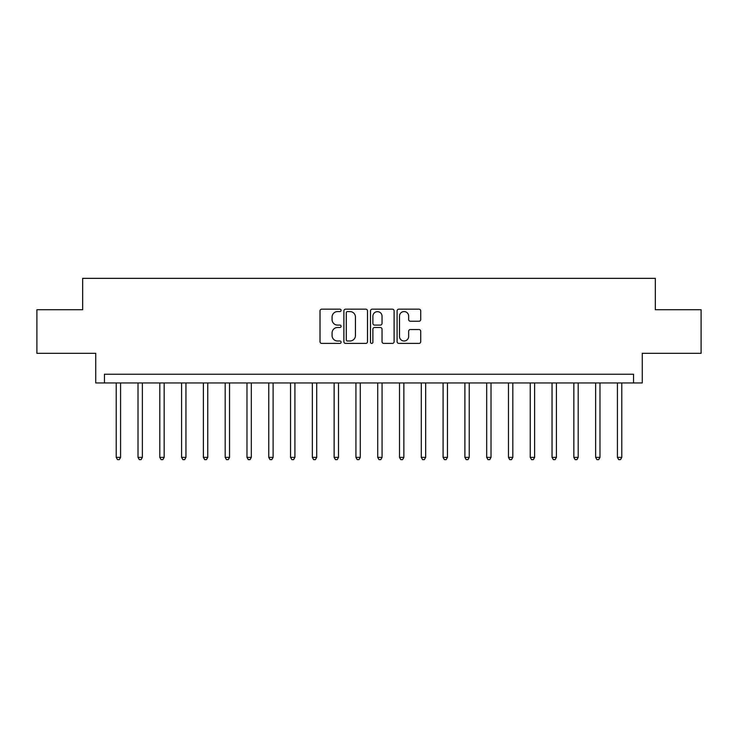 <?xml version="1.0" encoding="UTF-8"?>
<svg xmlns="http://www.w3.org/2000/svg" width="738" height="738" viewBox="0 0 738 738"><rect width="100%" height="100%" fill="white"/><g stroke="black" fill="none" stroke-linecap="round" stroke-linejoin="round"><path stroke-width="1.11" d="M341.104 310.375A1.199 1.199 0 0 0 339.914 309.176L321.731 309.176A1.707 1.707 0 0 0 320.015 310.892L320.015 341.694A1.707 1.707 0 0 0 321.731 343.401L339.914 343.401A1.199 1.199 0 0 0 341.104 342.201A1.199 1.199 0 0 0 339.914 341.002L337.561 341.002A5.48 5.48 0 0 1 332.082 335.532L332.082 332.967A5.48 5.48 0 0 1 337.561 327.488L339.914 327.488A1.199 1.199 0 0 0 341.104 326.288A1.199 1.199 0 0 0 339.914 325.089L337.561 325.089A5.48 5.48 0 0 1 332.082 319.619L332.082 317.045A5.48 5.48 0 0 1 337.561 311.574L339.914 311.574A1.199 1.199 0 0 0 341.104 310.375M419.009 321.242A1.707 1.707 0 0 0 420.725 319.526L420.725 310.892A1.707 1.707 0 0 0 419.009 309.176L398.815 309.176A1.707 1.707 0 0 0 397.109 310.892L397.109 341.694A1.707 1.707 0 0 0 398.815 343.401L419.009 343.401A1.707 1.707 0 0 0 420.725 341.694L420.725 331.251A1.707 1.707 0 0 0 419.009 329.545L410.365 329.545A1.707 1.707 0 0 0 408.658 331.251L408.658 336.427A4.576 4.576 0 0 1 404.083 341.002A4.576 4.576 0 0 1 399.498 336.427L399.498 316.15A4.576 4.576 0 0 1 404.083 311.574A4.576 4.576 0 0 1 408.658 316.15L408.658 319.526A1.707 1.707 0 0 0 410.365 321.242L419.009 321.242M633.545 382.948L642.263 382.948L642.263 353.308L701.1 353.308L701.1 309.729L655.335 309.729L655.335 278.346L82.665 278.346L82.665 309.729L36.9 309.729L36.9 353.308L95.737 353.308L95.737 382.948L633.545 382.948L633.545 374.231L104.455 374.231L104.455 382.948M367.506 310.892A1.707 1.707 0 0 0 365.79 309.176L345.596 309.176A1.707 1.707 0 0 0 343.89 310.892L343.89 341.694A1.707 1.707 0 0 0 345.596 343.401L365.79 343.401A1.707 1.707 0 0 0 367.506 341.694L367.506 310.892M372.21 309.176L392.404 309.176A1.707 1.707 0 0 1 394.11 310.892L394.11 341.694A1.707 1.707 0 0 1 392.404 343.401L383.76 343.401A1.707 1.707 0 0 1 382.044 341.694L382.044 329.194A1.707 1.707 0 0 0 380.338 327.488L374.6 327.488A1.707 1.707 0 0 0 372.893 329.194L372.893 342.201A1.199 1.199 0 0 1 371.694 343.401A1.199 1.199 0 0 1 370.494 342.201L370.494 310.892A1.707 1.707 0 0 1 372.21 309.176M347.478 311.574A1.199 1.199 0 0 0 346.288 312.774L346.288 339.803A1.199 1.199 0 0 0 347.478 341.002L349.96 341.002A5.48 5.48 0 0 0 355.439 335.532L355.439 317.045A5.48 5.48 0 0 0 349.96 311.574L347.478 311.574M382.044 316.233A4.576 4.576 0 0 0 377.469 311.657A4.576 4.576 0 0 0 372.893 316.233L372.893 323.382A1.707 1.707 0 0 0 374.6 325.089L380.338 325.089A1.707 1.707 0 0 0 382.044 323.382L382.044 316.233M116.217 382.948L116.217 457.385L120.58 457.385L120.58 382.948M120.58 457.385L119.27 459.654L117.526 459.654L116.217 457.385M138.015 382.948L138.015 457.385L142.369 457.385L142.369 382.948M142.369 457.385L141.059 459.654L139.316 459.654L138.015 457.385M159.805 382.948L159.805 457.385L164.159 457.385L164.159 382.948M164.159 457.385L162.858 459.654L161.115 459.654L159.805 457.385M181.594 382.948L181.594 457.385L185.948 457.385L185.948 382.948M185.948 457.385L184.648 459.654L182.904 459.654L181.594 457.385M203.384 382.948L203.384 457.385L207.747 457.385L207.747 382.948M207.747 457.385L206.437 459.654L204.694 459.654L203.384 457.385M225.173 382.948L225.173 457.385L229.536 457.385L229.536 382.948M229.536 457.385L228.227 459.654L226.483 459.654L225.173 457.385M246.972 382.948L246.972 457.385L251.326 457.385L251.326 382.948M251.326 457.385L250.016 459.654L248.272 459.654L246.972 457.385M268.761 382.948L268.761 457.385L273.115 457.385L273.115 382.948M273.115 457.385L271.815 459.654L270.071 459.654L268.761 457.385M290.551 382.948L290.551 457.385L294.914 457.385L294.914 382.948M294.914 457.385L293.604 459.654L291.861 459.654L290.551 457.385M312.34 382.948L312.34 457.385L316.703 457.385L316.703 382.948M316.703 457.385L315.394 459.654L313.65 459.654L312.34 457.385M334.13 382.948L334.13 457.385L338.493 457.385L338.493 382.948M338.493 457.385L337.183 459.654L335.439 459.654L334.13 457.385M355.928 382.948L355.928 457.385L360.282 457.385L360.282 382.948M360.282 457.385L358.972 459.654L357.229 459.654L355.928 457.385M377.718 382.948L377.718 457.385L382.072 457.385L382.072 382.948M382.072 457.385L380.771 459.654L379.028 459.654L377.718 457.385M399.507 382.948L399.507 457.385L403.87 457.385L403.87 382.948M403.87 457.385L402.561 459.654L400.817 459.654L399.507 457.385M421.297 382.948L421.297 457.385L425.66 457.385L425.66 382.948M425.66 457.385L424.35 459.654L422.606 459.654L421.297 457.385M443.086 382.948L443.086 457.385L447.449 457.385L447.449 382.948M447.449 457.385L446.139 459.654L444.396 459.654L443.086 457.385M464.885 382.948L464.885 457.385L469.239 457.385L469.239 382.948M469.239 457.385L467.929 459.654L466.185 459.654L464.885 457.385M486.674 382.948L486.674 457.385L491.028 457.385L491.028 382.948M491.028 457.385L489.728 459.654L487.984 459.654L486.674 457.385M508.464 382.948L508.464 457.385L512.827 457.385L512.827 382.948M512.827 457.385L511.517 459.654L509.774 459.654L508.464 457.385M530.253 382.948L530.253 457.385L534.616 457.385L534.616 382.948M534.616 457.385L533.306 459.654L531.563 459.654L530.253 457.385M552.052 382.948L552.052 457.385L556.406 457.385L556.406 382.948M556.406 457.385L555.096 459.654L553.352 459.654L552.052 457.385M573.841 382.948L573.841 457.385L578.195 457.385L578.195 382.948M578.195 457.385L576.885 459.654L575.142 459.654L573.841 457.385M595.631 382.948L595.631 457.385L599.985 457.385L599.985 382.948M599.985 457.385L598.684 459.654L596.941 459.654L595.631 457.385M617.42 382.948L617.42 457.385L621.783 457.385L621.783 382.948M621.783 457.385L620.474 459.654L618.73 459.654L617.42 457.385"/></g></svg>
